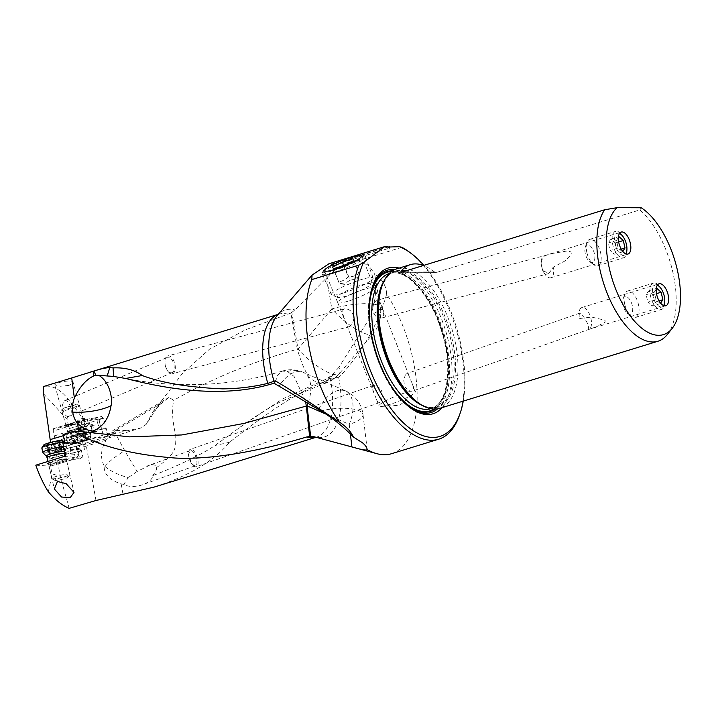<?xml version="1.0" encoding="UTF-8"?>
<svg xmlns="http://www.w3.org/2000/svg" width="716" height="716" viewBox="0 0 716 716"><rect width="100%" height="100%" fill="white"/><g stroke="black" fill="none" stroke-linecap="round" stroke-linejoin="round"><path stroke-width="0.54" stroke-dasharray="3.58 2.69" d="M391.616 453.684A102.191 48.921 -107.1 0 0 412.264 356.219A102.191 48.921 -107.1 0 0 386.667 294.106C378.558 322.54 364.256 348.567 343.752 372.195L339.107 376.938L330.345 379.48C295.771 391.366 260.194 418.529 229.469 442.282C214.039 461.086 188.845 476.042 153.877 487.157M401.918 247.306L356.989 261.125C361.956 261.868 365.983 263.452 369.089 265.887L374.611 274.076L375.256 277.405L375.649 296.066L370.96 314.664L368.293 320.303A32.193 8.914 -139.8 0 1 373.161 333.575A32.193 8.914 -139.8 0 1 367.496 334.318A32.193 8.914 -139.8 0 1 331.848 308.963A32.193 7.545 -9.5 0 1 375.578 304.497A32.193 7.545 -9.5 0 1 380.312 307.468A32.193 7.545 -9.5 0 1 370.96 314.664M459.323 415.575A102.191 48.921 72.9 0 0 459.341 341.747A102.191 48.921 72.9 0 0 408.97 251.808M386.667 294.106C386.228 285.747 382.21 279.07 374.611 274.076M356.989 261.125L347.188 262.826C340.055 266.245 333.2 271.257 326.612 277.844L294.992 309.947L290.866 313.071L297.31 349.256C252.909 361.616 211.712 378.639 173.728 400.316L168.994 397.38L161.825 403.063L152.732 412.031L146.315 424.221L162.058 400.137L182.517 373.349L209.323 349.336L245.364 329.834L290.866 313.071M338.865 367.389L324.205 383.642L319.766 383.785L313.268 380.348C308.149 378.2 302.832 367.836 297.31 349.256A32.193 7.545 -9.5 0 1 297.999 349.041A32.193 8.914 40.2 0 0 333.656 374.396A32.193 8.914 40.2 0 0 339.312 373.654A32.193 8.914 40.2 0 0 338.865 367.389L368.293 320.303M333.656 374.396A32.193 27.235 102.9 0 1 319.909 383.74A32.193 27.235 102.9 0 1 319.766 383.785M330.702 375.963L326.505 378.997L282.355 399.063L239.851 427.38L215.06 445.486C197.697 457.103 169.316 469.302 152.785 475.612C152.401 479.201 149.062 482.226 142.761 484.669L140.229 485.457C133.221 487.104 127.761 486.728 123.85 484.338A20.737 20.227 -9.3 0 1 121.147 483.846C110.613 480.543 104.966 475.263 104.196 467.995L104.035 465.651L105.968 467.297A31.388 13.837 16.4 0 0 128.271 477.545L123.85 484.338M161.825 403.063L115.616 430.405A32.184 1.987 59.4 0 0 114.524 429.618A32.184 1.987 59.4 0 0 124.772 450.704A32.184 1.987 59.4 0 0 137.23 471.432L149.572 465.257C153.671 464.022 155.855 464.908 156.133 467.906C177.237 452.423 175.644 448.583 175.787 435.292C172.395 421.536 171.715 409.874 173.728 400.316M156.133 467.906C157.26 468.479 156.151 471.047 152.785 475.612M339.107 376.938L326.505 378.997M229.469 442.282L215.06 445.486M194.779 465.91L191.682 463.717L188.478 454.579L190.053 450.641L190.617 450.552C195.307 450.239 199.701 466.528 194.797 465.91L142.761 484.669M104.035 465.651C100.142 457.685 100.813 449.209 106.04 440.233L112.018 433.815A29.687 29.633 -171.6 0 1 114.309 432.088A15.698 0.841 164.6 0 0 108.367 434.344A15.698 0.841 164.6 0 0 111.607 434.066L141.822 427.685L146.315 424.221M141.822 427.685L92.552 442.837C88.014 427.407 81.042 414.43 71.645 403.887C63.867 392.332 55.723 386.407 47.22 386.121L43.354 386.586M68.987 385.396L60.439 386.255L54.729 384.841L56.099 383.615L61.853 381.771L70.195 380.679L72.951 381.843L72.898 382.935L68.987 385.396M388.314 247.056L333.343 263.953L330.3 266.325L331.732 263.953L328.939 263.765M333.343 263.953L347.188 262.826M318.575 409.427C326.675 394.65 335.464 388.376 344.951 390.623A29.893 17.059 -66.3 0 1 345.327 390.775A29.893 17.059 -66.3 0 1 345.327 390.784A29.893 17.059 -66.3 0 1 349.229 424.346A29.893 9.299 173.2 0 0 363.012 414.609A29.893 9.299 173.2 0 0 358.412 410.438A29.893 9.299 173.2 0 0 321.001 410.966M308.122 403.01A29.893 17.059 113.7 0 0 303.119 372.275A29.893 17.059 113.7 0 0 302.743 372.114C294.894 369.904 287.053 374.468 279.222 385.808M302.743 372.114A29.893 24.541 -68.7 0 0 301.964 371.792A29.893 29.893 0 0 1 303.119 372.275L345.327 390.784M282.158 371.13A29.893 29.893 0 0 1 301.964 371.792A29.893 24.541 -68.7 0 0 287.751 371.443L282.158 371.13L277.423 375.327L274.98 383.624M287.537 371.506L294.124 376.464L305.598 401.47M88.005 432.482L85.446 431.981M87.155 432.428L86.475 432.267M63.357 435.695L77.91 431.39M43.613 393.881L67.107 419.424L68.817 426.817L68.074 426.414L53.575 428.66L87.2 418.779L76.164 421.778L77.355 423.72L53.208 431.032L53.575 428.66M50.791 442.354L51.436 445.164L50.514 445.119L49.565 451.34L55.159 450.113L55.284 449.567L84.622 440.626A59.777 3.204 164.6 0 1 111.732 432.795L112.018 433.815M55.284 449.567L55.821 449.478L55.597 444.905L54.658 441.432L55.562 441.289L53.208 431.032M92.552 442.837L76.809 445.934L74.598 438.21L92.176 432.938L74.598 438.21M68.817 426.817L73.542 438.416M71.645 403.887L70.624 407.377L70.965 408.585C71.716 412.568 71.027 415.155 68.915 416.354L67.939 416.569L67.107 419.424M67.939 416.569C65.38 416.023 63.608 413.311 62.641 408.433L62.65 404.101L64.717 400.656C67.241 400.19 69.21 402.428 70.624 407.377M171.115 372.875L172.538 372.463L173.639 371.183L174.265 369.223L174.104 364.945C172.807 360.13 170.766 357.526 167.992 357.141C165.468 357.615 164.546 360.246 165.217 365.026C166.381 369.769 168.35 372.383 171.115 372.875M64.717 400.656L167.992 357.141M165.172 364.9A9.192 4.824 75.1 0 0 171.849 373.779A9.192 4.824 75.1 0 0 172.458 373.689A9.192 4.824 75.1 0 0 175.026 364.713A9.192 4.824 75.1 0 0 168.35 355.834A9.192 4.824 75.1 0 0 167.732 355.915A9.192 4.824 75.1 0 0 165.172 364.9M343.761 317.385L342.499 312.051L342.937 310.091L344.154 309.008L347.994 309.24L350.348 310.637L352.388 312.973L353.498 315.729L353.534 320.267L352.675 323.05L350.008 326.415L347.654 325.78L343.761 317.385M348.039 301.194A19.538 2.909 158.2 0 1 337.737 302.582A19.538 2.909 158.2 0 1 337.728 302.573A19.538 2.909 158.2 0 1 363.71 289.443A19.538 2.909 158.2 0 1 374.02 288.056A19.538 2.909 158.2 0 1 374.02 288.065A19.538 2.909 158.2 0 1 348.039 301.194M405.077 392.842A19.538 2.909 -21.8 0 0 379.095 405.981A19.538 2.909 -21.8 0 0 381.172 406.446A19.538 2.909 -21.8 0 0 389.406 404.603A19.538 2.909 -21.8 0 0 414.206 393.236A19.538 2.909 -21.8 0 0 415.378 391.464A19.538 2.909 -21.8 0 0 405.077 392.842M373.994 393.227L372.338 388.17L372.445 386.336L373.358 385.315L376.786 385.62L380.912 389.334L382.004 392.028L382.201 396.682L381.521 399.483L379.399 402.661L377.609 401.801L373.994 393.227M412.04 383.114L408.272 374.316L406.769 373.618L405.202 375.3L403.779 380.115L404.406 385.521L405.721 387.893L409.615 390.873L411.691 391.258L413.105 390.73L413.633 387.777L412.04 383.114M372.535 309.724L373.573 303.835L374.88 301.633L377.466 300.335L379.722 302.85L382.496 309.509L383.758 314.834L383.32 316.803L382.093 317.886L380.366 318.146L375.909 316.257L373.859 313.921L372.535 309.724M331.732 263.953L388.009 246.644M330.3 266.325L389.182 248.219M463.243 401.112A99.891 47.82 72.9 0 0 460.128 341.147A99.891 47.82 72.9 0 0 423.836 265.368M399.161 268.079A76.209 36.48 -107.1 0 1 445.459 330.21A76.209 36.48 -107.1 0 1 442.067 407.619M396.852 268.795A72.996 34.941 -107.1 0 1 402.025 268.044A72.996 34.941 -107.1 0 1 453.201 333.495A72.996 34.941 -107.1 0 1 439.758 408.335M401.533 272.223L436.715 272.375C436.384 272.778 435.149 272.349 433.01 271.06A72.996 34.941 72.9 0 0 423.46 265.484M667.384 334.453A72.996 34.941 72.9 0 0 672.718 271.624A72.996 34.941 72.9 0 0 639.871 209.904L436.715 272.375L401.166 272.286M639.871 209.904L641.205 207.765M587.934 329.602C588.901 328.295 588.516 325.753 586.78 321.994L583.665 316.928L580.032 313.089L579.074 314.825L579.548 318.477A11.492 5.504 72.9 0 0 579.557 318.513L591.711 317.072L605.056 320.258L605.092 322.254L595.229 327.185L587.934 329.602A11.492 5.504 72.9 0 0 588.633 329.485A11.492 5.504 72.9 0 0 590.96 318.522A11.492 5.504 72.9 0 0 581.875 307.513A11.492 5.504 72.9 0 0 579.065 315.353A11.492 5.504 72.9 0 0 579.548 318.477L579.557 318.513M541.717 266.764A11.492 5.504 72.9 0 0 544.071 272.868A11.492 5.504 72.9 0 0 550.801 277.772A11.492 5.504 72.9 0 0 553.2 267.166L548.877 273.539L542.71 270.487L541.35 264.804C541.403 260.32 542.594 257.277 544.939 255.684A11.492 5.504 72.9 0 0 544.044 255.8A11.492 5.504 72.9 0 0 541.224 263.64A11.492 5.504 72.9 0 0 541.717 266.764M544.939 255.684L553.316 253.321L567.922 250.86L570.965 251.978L571.368 254.368L565.049 260.937L553.2 267.166M190.912 449.254A9.192 3.974 70.7 0 0 190.25 449.353A9.192 3.974 70.7 0 0 188.469 453.837A9.192 3.974 70.7 0 0 189.096 457.9A9.192 3.974 70.7 0 0 192.13 464.317A9.192 3.974 70.7 0 0 195.665 466.805A9.192 3.974 70.7 0 0 196.327 466.707A9.192 3.974 70.7 0 0 197.482 458.159A9.192 3.974 70.7 0 0 190.912 449.254M137.23 471.432L128.271 477.545M114.309 432.088L111.732 432.795M55.821 449.478A122.857 6.587 -15.4 0 1 66.66 446.158A122.857 6.587 -15.4 0 1 70.75 444.922L95.461 437.959L108.331 436.205L76.809 445.934M70.472 430.781L82.465 427.157L86.466 434.505M69.801 428.437L81.812 424.794L82.465 427.157M81.069 422.485L84.318 421.652A2.3 0.788 -104.3 0 0 84.193 424.194L81.812 424.794L81.069 422.485L68.074 426.414M70.544 423.962A10.346 0.555 -15.4 0 1 84.712 420.489A10.346 0.555 -15.4 0 1 79.181 422.619A10.346 0.555 -15.4 0 1 69.004 425.367A10.346 0.555 -15.4 0 1 64.977 425.93A10.346 0.555 -15.4 0 1 70.544 423.962M54.523 435.901L78.572 428.15L77.355 423.72M55.562 441.289L76.496 434.952L73.972 430.021M76.496 434.952L68.611 437.181A122.857 6.587 164.6 0 0 64.529 438.407A122.857 6.587 164.6 0 0 54.658 441.432M96.365 431.283A59.777 7.76 -13 0 1 82.993 435.793A59.777 7.76 -13 0 1 79.753 436.778L51.436 445.164M50.514 445.119A122.857 15.94 167 0 0 58.157 442.953A122.857 15.94 167 0 0 62.238 441.754L63.679 441.325M64.619 441.047L77.364 437.279A7.357 0.958 167 0 0 81.284 435.489A7.357 0.958 167 0 0 80.505 435.247L63.106 434.514M49.565 451.34L50.12 453.738L48.974 453.747L50.836 463.968L50.397 466.143L52.187 473.911L60.251 476.247L56.564 455.17L86.144 446.158L84.622 440.626M65.38 454.535L70.249 453.13L70.535 447.518A7.357 0.958 167 0 0 75.771 446.292A7.357 0.958 167 0 0 76.012 446.22L64.091 449.746A122.857 15.94 -13 0 1 60.001 450.946A122.857 15.94 -13 0 1 50.12 453.738M55.159 450.113L56.564 455.17M106.04 440.233L86.144 446.158M69.175 508.333L60.251 476.247M48.348 491.811L52.187 473.911M35.8 465.176L50.218 466.179A2.3 0.895 73.8 0 0 50.344 466.161A2.3 0.895 73.8 0 0 50.397 466.143M70.249 453.13L70.356 453.568L74.142 452.476L75.162 456.915L73.551 459.439L50.344 466.161M49.708 459.081L65.263 454.57M70.347 447.554L48.974 453.747M65.237 453.658L79.028 454.606L77.999 450.167L76.648 450.069L77.677 449.845A7.357 0.958 -13 0 1 84.461 449.254A7.357 0.958 -13 0 1 80.541 451.044L77.346 451.993A7.357 0.958 -13 0 1 77.095 452.065A7.357 0.958 -13 0 1 71.868 453.291L70.356 453.568M65.004 442.515L82.349 443.24A7.357 0.958 167 0 0 76.388 444.063L62.99 443.132M63.679 448.735L76.549 449.63L76.388 444.063M79.028 454.606L76.845 457.372A5.746 0.743 167 0 0 74.348 458.043A5.746 0.743 167 0 0 72.039 459.52A5.746 0.743 167 0 0 73.3 459.484A5.746 0.743 -13 0 0 80.049 458.07A5.746 0.743 -13 0 0 82.483 457.112A5.746 0.743 -13 0 0 82.805 456.763L81.266 450.096A5.746 0.743 167 0 0 77.999 450.167M61.666 461.838A10.346 1.343 167 0 0 66.955 459.842A10.346 1.343 167 0 0 64.225 458.983A10.346 1.343 167 0 0 53.217 461.247A10.346 1.343 167 0 0 48.142 464.183A10.346 1.343 167 0 0 61.666 461.838M74.142 452.476A5.746 0.743 167 0 0 78.509 451.402A5.746 0.743 167 0 0 81.266 450.096M64.064 456.486L76.845 457.372A5.746 0.743 -13 0 1 82.805 456.763M52.975 461.927A9.192 1.19 167 0 0 48.572 464.013A9.192 1.19 167 0 0 49.27 464.29A9.192 1.19 167 0 0 61.29 462.205A9.192 1.19 167 0 0 62.095 461.963A9.192 1.19 167 0 0 65.988 460.433A9.192 1.19 167 0 0 66.49 459.878A9.192 1.19 167 0 0 53.772 461.686A9.192 1.19 167 0 0 52.975 461.927M78.572 428.15L90.35 425.295L92.328 424.454L82.412 426.808L73.855 429.582M98.074 424.561L100.786 429.555L105.61 428.463L93.331 430.209L92.552 430.826L90.476 425.734L98.074 424.561L96.732 419.692L94.521 418.019L97.304 417.312L97.627 417.741A2.3 0.886 -106.7 0 1 99.121 419.836L104.071 437.762M92.176 432.938L89.366 422.762L103.39 418.278L87.701 421.089L85.857 419.361L94.521 418.019M94.745 417.965L85.857 419.361M87.701 421.089L88.927 425.51M100.786 429.555L92.552 430.826M70.392 423.639A9.192 0.492 -15.4 0 1 70.911 423.478A9.192 0.492 -15.4 0 1 83.504 420.399A9.192 0.492 -15.4 0 1 83.62 420.444A9.192 0.492 -15.4 0 1 79.118 422.136A9.192 0.492 -15.4 0 1 78.59 422.297A9.192 0.492 -15.4 0 1 65.89 425.331A9.192 0.492 -15.4 0 1 65.97 425.232A9.192 0.492 -15.4 0 1 70.392 423.639M73.05 405.82L63.527 408.075L76.164 404.45L73.05 405.82M74.616 407.887A9.192 0.492 -15.4 0 1 62.793 410.895A9.192 0.492 -15.4 0 1 61.916 410.921A9.192 0.492 -15.4 0 1 61.925 410.895A9.192 0.492 -15.4 0 1 66.937 409.069A9.192 0.492 -15.4 0 1 78.769 406.062A9.192 0.492 -15.4 0 1 79.628 406.008A9.192 0.492 -15.4 0 1 79.646 406.035A9.192 0.492 -15.4 0 1 74.616 407.887M83.199 434.29A12.181 0.653 -15.4 0 1 66.373 438.317A12.181 0.653 -15.4 0 1 66.373 438.299A12.181 0.653 -15.4 0 1 73.032 435.865A12.181 0.653 -15.4 0 1 89.849 431.82A12.181 0.653 -15.4 0 1 89.858 431.838A12.181 0.653 -15.4 0 1 83.199 434.29M74.24 440.25A12.181 0.653 164.6 0 0 67.581 442.703A12.181 0.653 164.6 0 0 67.599 442.73A12.181 0.653 164.6 0 0 84.407 438.675A12.181 0.653 164.6 0 0 91.066 436.259A12.181 0.653 164.6 0 0 91.066 436.223A12.181 0.653 164.6 0 0 74.24 440.25M75.806 442.318A9.89 0.528 164.6 0 0 70.428 444.323A9.89 0.528 164.6 0 0 84.058 441.038A9.89 0.528 164.6 0 0 89.455 439.078A9.89 0.528 164.6 0 0 75.806 442.318M85.276 439.982L86.806 439.633L85.607 440.385L73.059 443.723L85.276 439.982L83.199 432.455L70.982 436.187L83.53 432.858L84.739 432.106L83.199 432.455M67.492 476.856A6.9 0.895 167 0 0 58.569 478.431A6.9 0.895 167 0 0 54.747 480.284A6.9 0.895 167 0 0 55.275 480.4A6.9 0.895 167 0 0 64.198 478.825A6.9 0.895 167 0 0 68.074 477.205A6.9 0.895 167 0 0 67.492 476.856M64.628 476.668A9.192 1.19 167 0 0 69.792 474.511A9.192 1.19 167 0 0 69.828 474.341A9.192 1.19 167 0 0 69.013 474.046A9.192 1.19 167 0 0 57.11 476.149A9.192 1.19 167 0 0 51.91 478.476A9.192 1.19 167 0 0 52.026 478.61A9.192 1.19 167 0 0 52.733 478.762A9.192 1.19 167 0 0 64.628 476.668M42.897 452.557A12.181 1.584 167 0 0 59.688 450.051A12.181 1.584 167 0 0 66.57 447.088A12.181 1.584 167 0 0 66.579 446.972A12.181 1.584 167 0 0 63.393 446.632M64.932 442.237A12.181 1.584 -13 0 1 65.416 442.39A12.181 1.584 -13 0 1 65.568 442.569A12.181 1.584 -13 0 1 58.667 445.656A12.181 1.584 -13 0 1 41.814 448.055M62.686 440.725A9.89 1.28 -13 0 1 57.217 443.365A9.89 1.28 -13 0 1 47.578 445.433A9.89 1.28 -13 0 1 43.595 445.128M46.656 444.788L53.154 444.108L59.598 442.148L58.578 441.987L60.171 441.137L53.199 442.067L46.764 444.036L47.784 444.197L46.656 444.788L48.402 452.342L49.529 451.742L48.5 451.59L54.944 449.621L61.916 448.69L60.314 449.541L61.343 449.693L54.899 451.662L48.402 452.342M619.483 233.488A11.402 5.459 72.9 0 0 615.08 244.219A11.402 5.459 72.9 0 0 625.739 253.84M626.419 244.63A13.792 6.605 72.9 0 0 624.2 238.428A13.792 6.605 72.9 0 0 615.518 231.411A13.792 6.605 72.9 0 0 612.735 244.568A13.792 6.605 72.9 0 0 623.627 257.787A13.792 6.605 72.9 0 0 626.867 247.101A13.792 6.605 72.9 0 0 626.419 244.63M586.878 252.515A13.792 6.605 -107.1 0 1 586.887 242.554A13.792 6.605 -107.1 0 1 589.671 239.359A13.792 6.605 -107.1 0 1 600.563 252.578A13.792 6.605 -107.1 0 1 597.779 265.734A13.792 6.605 -107.1 0 1 593.68 264.66A13.792 6.605 -107.1 0 1 586.878 252.515M585.303 253.715A9.192 4.403 -107.1 0 1 585.303 247.074A9.192 4.403 -107.1 0 1 589.868 245.642A9.192 4.403 -107.1 0 1 594.423 253.75A9.192 4.403 -107.1 0 1 589.841 261.805A9.192 4.403 -107.1 0 1 585.303 253.715M622.795 251.432L622.499 251.88L618.177 247.969L610.462 250.34A14.266 7.858 -176 0 0 614.784 254.261A14.266 4.663 152 0 1 617.299 250.367A14.231 12.36 90.2 0 1 615.572 242.894A14.266 7.858 4 0 1 611.249 238.974L618.973 236.602M618.373 237.524L616.449 240.487L618.177 247.969M621.246 249.159L617.299 250.367M618.669 241.936L615.572 242.894M611.249 238.974A14.266 4.663 -28 0 0 608.734 242.858A14.231 12.36 -89.8 0 0 610.462 250.34M616.449 240.487L608.734 242.858M622.499 251.88L614.784 254.261M657.315 285.21A11.402 5.459 72.9 0 0 652.911 295.932A11.402 5.459 72.9 0 0 663.571 305.553M664.251 296.343A13.792 6.605 72.9 0 0 662.04 290.141A13.792 6.605 72.9 0 0 653.359 283.124A13.792 6.605 72.9 0 0 650.567 296.281A13.792 6.605 72.9 0 0 661.468 309.5A13.792 6.605 72.9 0 0 664.708 298.814A13.792 6.605 72.9 0 0 664.251 296.343M624.719 304.237A13.792 6.605 -107.1 0 1 624.719 294.267A13.792 6.605 -107.1 0 1 627.502 291.081A13.792 6.605 -107.1 0 1 638.404 304.291A13.792 6.605 -107.1 0 1 635.611 317.448A13.792 6.605 -107.1 0 1 631.512 316.374A13.792 6.605 -107.1 0 1 624.719 304.237M623.135 305.428A9.192 4.403 -107.1 0 1 623.144 298.787A9.192 4.403 -107.1 0 1 627.699 297.355A9.192 4.403 -107.1 0 1 632.264 305.472A9.192 4.403 -107.1 0 1 627.672 313.527A9.192 4.403 -107.1 0 1 623.135 305.428M660.626 303.145L660.331 303.602L656.008 299.682L648.293 302.054A14.266 7.858 -176 0 0 652.616 305.974A14.266 4.663 152 0 1 655.14 302.08A14.231 12.36 90.2 0 1 653.413 294.607A14.266 7.858 4 0 1 649.09 290.687L656.805 288.315M656.205 289.237L654.29 292.2L656.008 299.682M659.087 300.872L655.14 302.08M656.5 293.658L653.413 294.607M649.09 290.687A14.266 4.663 -28 0 0 646.566 294.58A14.231 12.36 -89.8 0 0 648.293 302.054M654.29 292.2L646.566 294.58M660.331 303.602L652.616 305.974M351.995 257.178A21.811 3.249 -21.8 0 0 323.032 271.292A21.811 3.249 -21.8 0 0 334.488 270.299A21.811 3.249 -21.8 0 0 355.807 261.582A21.811 3.249 -21.8 0 0 363.084 255.272A21.811 3.249 -21.8 0 0 351.995 257.178M353.122 258.082A23.279 3.464 158.2 0 1 364.954 256.051A23.279 3.464 158.2 0 1 365.402 256.453A23.279 3.464 158.2 0 1 334.444 272.089A23.279 3.464 158.2 0 1 322.173 273.754A23.279 3.464 158.2 0 1 322.218 273.145A23.279 3.464 158.2 0 1 353.122 258.082M343.277 293.077A22.438 3.338 158.2 0 1 331.866 295.028A22.438 3.338 158.2 0 1 331.445 294.67A22.438 3.338 158.2 0 1 361.276 279.571A22.438 3.338 158.2 0 1 373.117 278.005A22.438 3.338 158.2 0 1 373.063 278.551A22.438 3.338 158.2 0 1 343.277 293.077M361.124 285.174A17.837 2.658 158.2 0 1 370.485 284.368A17.837 2.658 158.2 0 1 346.812 295.914A17.837 2.658 158.2 0 1 337.737 297.471A17.837 2.658 158.2 0 1 343.689 292.307A17.837 2.658 158.2 0 1 361.124 285.174M332.555 267.023L339.393 283.473C343.42 283.563 346.983 282.471 350.07 280.189L344.163 265.412M350.07 280.189C353.793 279.723 357.051 278.068 359.835 275.23L351.851 285.263L339.42 283.724L333.477 268.697M353.928 260.454L358.913 273.557C355.834 275.83 352.272 276.931 348.236 276.841C345.461 279.67 342.203 281.325 338.471 281.8M353.713 260.561L358.913 273.557M343.716 265.546L348.236 276.841M316.033 437.288A64.315 30.788 72.9 0 0 316.553 437.136A64.315 30.788 72.9 0 0 330.345 379.48M338.579 377.064A66.445 31.808 -107.1 0 1 314.798 436.957L316.051 437.288M326.612 277.844L331.848 308.963L297.999 349.041L291.851 312.48M121.147 483.846L123.054 494.622M288.181 314.226A64.315 30.788 72.9 0 0 278.748 314.19A64.315 30.788 72.9 0 0 278.229 314.36M278.247 314.342L277.396 315.326A66.445 31.808 -107.1 0 1 294.992 309.947M350.357 433.762L349.229 424.346L325.44 413.92M51.337 444.717L55.597 444.905M437.565 408.845A74.455 35.639 72.9 0 0 443.177 330.917A74.455 35.639 72.9 0 0 394.749 269.601M372.499 286.597A74.455 35.639 72.9 0 0 372.195 287.447A74.455 35.639 72.9 0 0 408.881 406.76A74.455 35.639 72.9 0 0 409.615 407.288M369.725 299.78A73.148 35.021 72.9 0 0 399.904 397.935M434.979 409.078A73.148 35.021 72.9 0 0 442.13 331.24A73.148 35.021 72.9 0 0 392.475 270.854M391.598 271.471A72.531 34.717 -107.1 0 1 392.475 271.454A72.531 34.717 -107.1 0 1 442.103 332.179A72.531 34.717 -107.1 0 1 433.905 409.069M390.614 385.101A72.531 34.717 -107.1 0 1 369.25 315.622M389.209 273.548A70.696 33.84 -107.1 0 1 389.423 273.485A70.696 33.84 -107.1 0 1 394.435 272.751A70.696 33.84 -107.1 0 1 444.001 336.144A70.696 33.84 -107.1 0 1 430.978 408.63A70.696 33.84 -107.1 0 1 430.764 408.693M422.807 405.695A70.696 33.84 72.9 0 0 431.506 407.655A70.696 33.84 72.9 0 0 436.509 406.921A70.696 33.84 72.9 0 0 449.532 334.444A70.696 33.84 72.9 0 0 399.967 271.051A70.696 33.84 72.9 0 0 394.955 271.776A70.696 33.84 72.9 0 0 384.304 280.493M432.715 407.834A71.233 34.099 -107.1 0 1 416.605 401.56C422.109 405.578 427.219 407.583 431.918 407.592L436.509 406.921L430.978 408.63C447.348 405.193 453.595 366.959 441.262 330.219C431.444 297.695 409.346 271.973 394.015 272.814L389.423 273.485L394.955 271.776C390.614 271.964 386.13 277.173 381.503 287.402A71.233 34.099 -107.1 0 1 400.933 270.192A71.233 34.099 -107.1 0 1 452.154 339.169A71.233 34.099 -107.1 0 1 432.715 407.834M433.01 271.06L405.677 270.943M105.028 466.537A32.184 8.798 -29.6 0 1 114.945 457.247A32.184 8.798 -29.6 0 1 124.772 450.704M111.607 434.066A32.184 27.942 90.2 0 1 115.616 430.405L128.961 430.459M84.318 421.652L97.627 417.741M68.611 437.181L70.75 444.922M78.509 431.408L79.753 436.778M64.091 449.746L62.238 441.754M95.971 500.511L86.341 446.095M75.162 456.915L50.836 463.968M50.218 466.179L73.3 459.484M77.346 451.993L76.012 446.22M77.364 437.279L80.541 451.044M77.677 449.845L76.397 444.305M82.349 443.24L80.505 435.247M70.535 447.518L71.868 453.291M79.154 427.783L80.738 433.538M86.126 440.313L82.412 426.808M93.331 430.209L95.461 437.959M91.093 425.027L92.677 430.781M107.74 436.205L105.61 428.463M101.448 429.385L98.647 419.2A2.3 0.788 -104.3 0 0 97.34 417.294A2.3 0.788 -104.3 0 0 97.304 417.312M86.994 434.37L84.193 424.194L89.366 422.762A2.3 0.886 73.3 0 0 87.871 420.668M77.713 434.514L76.129 428.759M80.317 428.553A9.192 0.492 164.6 0 0 85.347 426.7A9.192 0.492 164.6 0 0 72.638 429.743A9.192 0.492 164.6 0 0 67.617 431.596A9.192 0.492 164.6 0 0 80.317 428.553M81.015 430.289A9.693 0.519 -15.4 0 1 67.626 433.475A9.693 0.519 -15.4 0 1 72.925 431.542A9.693 0.519 -15.4 0 1 86.296 428.329A9.693 0.519 -15.4 0 1 81.015 430.289M81.678 440.823L79.601 433.305M77.104 433.977L79.181 441.504M75.252 442.694L73.175 435.167M73.838 443.195L71.77 435.677M73.515 443.535L71.439 436.017M74.598 443.374L72.522 435.847M78.196 442.524L76.12 434.997M80.684 441.853L78.617 434.326M84.613 440.662L82.537 433.135M86.027 440.152L83.951 432.625M86.359 439.812L84.282 432.285M46.28 456.155A9.693 1.253 167 0 0 59.625 454.159A9.693 1.253 167 0 0 65.102 451.805L65.04 453.595A9.192 1.19 -13 0 1 59.84 455.922A9.192 1.19 -13 0 1 47.122 457.73M66.57 447.088L65.102 451.805A9.693 1.253 167 0 0 64.512 451.429M47.059 444.099L48.804 451.653M50.263 451.035L48.518 443.481M52.519 442.327L54.264 449.881M55.043 441.79L56.779 449.335M58.64 441.316L60.386 448.869M59.697 441.387L61.442 448.941M59.294 442.085L61.039 449.63M57.835 442.694L59.58 450.248M53.834 443.857L55.58 451.402M51.319 444.394L53.065 451.948M47.721 444.86L49.467 452.414M375.256 277.405L380.312 307.468A32.193 32.193 0 0 1 373.161 333.575L339.312 373.654A32.193 32.193 0 0 1 324.062 383.687M239.833 427.354C256.865 415.155 271.257 406.223 283.008 400.566L324.205 383.642M168.994 397.389L114.524 429.618A32.184 32.184 0 0 0 108.367 434.344M152.741 412.04L162.058 400.137M367.165 449.451L363.012 414.609A29.893 29.893 0 0 0 345.327 390.775M282.292 371.094C229.818 387.034 172.1 388.511 122.015 377.726M172.126 372.687L68.915 416.354M344.575 308.865L167.732 355.915M349.641 326.55L172.458 373.689M337.728 302.573L373.716 392.538M376.356 399.125L379.095 405.981M361.723 255.863L409.677 377.207M412.318 383.803L415.378 391.464M337.737 302.582L324.429 270.782M372.794 285.711L372.195 287.447C359.539 319.354 380.491 387.472 408.881 406.76L410.349 407.851M588.633 329.485L665.808 305.759M581.875 307.513L659.051 283.787M579.101 315.837L579.065 315.353M595.229 327.185L412.461 391.115M579.736 313.116L406.769 373.618M550.801 277.772L627.968 254.046M544.044 255.8L621.211 232.065M548.877 273.539L381.682 318.02M542.71 270.487L544.071 272.868M541.394 265.77L541.224 263.64M553.316 253.321L376.607 300.344M381.172 406.446L399.85 405.256L414.206 393.236M373.573 385.226L190.25 449.353M191.691 463.735L192.13 464.317M188.478 454.562L188.469 453.837M190.053 450.641L147.21 465.982M53.521 428.678L76.12 421.831M84.461 449.254L81.284 435.489M82.483 457.112L77.668 460.075L72.039 459.52M49.27 464.29L48.142 464.183M65.988 460.433L66.955 459.842M66.49 459.878L73.999 492.393M48.572 464.013L54.335 489.001M92.328 424.454L93.912 430.209M94.593 418.001L97.34 417.294C102.621 416.775 99.989 415.11 103.39 418.278L108.331 436.205M87.2 418.779L89.026 425.42M76.164 421.778L81.105 418.296L87.128 418.753M65.97 425.232L64.977 425.93M83.62 420.444L73.023 382.031M83.504 420.399L84.712 420.489M65.89 425.331L54.72 384.841M379.265 402.723L196.327 466.707M63.527 408.075L61.925 410.895M76.809 404.415L79.628 406.008M91.066 436.223L89.858 431.838L85.347 426.7L79.646 406.035M66.373 438.299L67.617 431.596L61.916 410.921M67.581 442.703L66.373 438.317M70.428 444.323L67.599 442.73M89.455 439.078L91.066 436.259M71.448 435.713L73.524 443.24M72.513 435.579L74.589 443.106M70.982 436.196L73.059 443.723M84.264 432.589L86.341 440.116M83.208 432.724L85.276 440.242M84.739 432.106L86.806 439.633M68.074 477.205L69.792 474.511M54.747 480.284L52.026 478.61M47.972 461.435L51.91 478.476M65.344 454.92L69.828 474.341M65.568 442.569L66.579 446.972M64.888 442.067L65.416 442.39M49.529 451.742L47.784 444.197M48.5 451.608L46.755 444.054M61.916 448.69L60.171 441.137M60.314 449.541L58.578 441.987M61.343 449.675L59.598 442.121M47.927 452.593L46.182 445.039M624.558 239.144L624.2 238.428M589.671 239.359L615.518 231.411M585.303 247.074L586.887 242.554M589.841 261.805L593.68 264.66M597.779 265.734L623.627 257.787M626.769 246.313L626.867 247.101M662.398 290.857L662.04 290.141M627.502 291.081L653.359 283.124M623.144 298.787L624.719 294.267M627.672 313.527L631.512 316.374M635.611 317.448L661.468 309.5M664.6 298.026L664.708 298.814M363.084 255.272L364.954 256.051M323.032 271.292L322.218 273.145M331.445 294.67L322.173 273.754M373.117 278.005L365.402 256.453M370.485 284.368L373.063 278.551M337.737 297.471L331.866 295.028"/><path stroke-width="1.07" d="M305.598 401.47L306.296 406.062L243.664 423.496L181.792 434.952L129.31 436.85L80.478 431.48L73.506 431.318L77.605 433.377C101.072 446.739 133.829 454.982 175.903 458.088C217.002 459.949 267.748 448.699 306.708 436.975L310.663 436.357L314.226 436.787L351.923 446.927C361.446 449.729 366.529 450.624 367.183 449.603L367.165 449.451M73.506 431.318L63.106 434.514L65.004 442.515L62.99 443.132L63.679 448.735L65.237 453.658L64.064 456.486L35.8 465.176C39.362 475.254 43.542 484.132 48.348 491.811C55.383 500.037 62.319 505.55 69.175 508.333L95.971 500.511L153.877 487.157L316.051 437.288M57.477 481.456L54.335 489.001L61.585 497.047L70.302 497.531L73.999 492.393L66.149 483.685L57.477 481.456M438.693 439.203L391.616 453.684A102.191 48.921 -107.1 0 1 376.858 453.675A102.191 48.921 -107.1 0 1 367.183 449.603C366.941 447.402 365.294 445.075 362.251 442.613L353.444 437.055C351.108 431.757 346.365 426.727 339.205 421.957A102.191 48.921 -107.1 0 1 310.896 355.789A102.191 48.921 -107.1 0 1 311.782 279.616L358.859 265.135A102.191 48.921 72.9 0 0 357.973 341.308A102.191 48.921 72.9 0 0 438.693 439.203A102.191 48.921 72.9 0 0 459.323 415.575L460.12 413.311A99.891 47.82 72.9 0 0 463.243 401.112M423.836 265.368A99.891 47.82 72.9 0 0 410.895 253.231L408.97 251.808A102.191 48.921 72.9 0 0 401.918 247.306L399.385 246.689L388.314 247.056M63.357 435.695L50.165 439.606L43.613 393.881L43.354 386.586L71.716 377.959L74.357 398.051A25.66 21.963 -67 0 0 72.728 412.085A25.66 21.963 -67 0 0 77.713 423.657L78.509 431.408M88.005 432.482L96.365 431.283L92.91 431.104C102.934 426.942 108.975 418.466 111.043 405.677C112.672 400.951 110.873 382.469 98.727 375.309L95.846 375.229L93.877 371.085L71.716 377.959M93.877 371.085C100.679 368.865 105.995 367.711 109.817 367.612L113.065 367.89C125.13 367.406 134.841 369.957 142.207 375.515C161.852 382.935 188.576 387.383 222.381 388.86C238.016 388.734 253.169 386.909 267.82 383.373L274.013 381.315A66.445 31.808 -107.1 0 1 271.919 373.358A66.445 31.808 -107.1 0 1 271.91 373.305A66.445 31.808 -107.1 0 1 277.396 315.326L312.087 275.042L328.939 263.765L384.671 246.626L363.576 262.459L358.859 265.135M311.782 279.616L312.087 275.042M339.205 421.957C324.948 412.541 290.499 389.397 275.123 380.787L274.013 381.315M275.123 380.787L274.004 383.203C221.683 399.609 161.861 387.795 125.712 378.46L113.62 376.455L98.727 375.309M353.444 437.055C343.224 426.62 332.412 417.929 321.001 410.966L274.004 383.203M325.44 413.92L307.021 405.847A29.893 17.059 113.7 0 0 308.122 403.01M142.207 375.515L125.712 378.46M113.62 376.455L113.065 367.89M107.123 376.106L109.817 367.612M74.357 398.051C79.736 386.792 86.197 379.417 93.742 375.936A28.058 15.528 94.3 0 1 95.846 375.229M77.91 431.39L78.465 431.22M50.165 439.606L50.791 442.354M351.126 257.277A20.084 2.989 158.2 0 1 361.723 255.863A20.084 2.989 158.2 0 1 335.016 269.359A20.084 2.989 158.2 0 1 324.429 270.782A20.084 2.989 158.2 0 1 351.126 257.277M389.62 246.653L389.182 248.219L388.009 246.644L384.671 246.626M363.576 262.459A99.891 47.82 72.9 0 0 361.043 340.718A99.891 47.82 72.9 0 0 410.572 428.857A99.891 47.82 72.9 0 0 460.12 413.311M410.895 253.231A99.891 47.82 72.9 0 0 399.385 246.689M442.067 407.619A76.209 36.48 -107.1 0 1 427.586 414.564A76.209 36.48 -107.1 0 1 410.349 407.851A76.209 36.48 -107.1 0 1 372.794 285.711A76.209 36.48 -107.1 0 1 393.585 267.301A76.209 36.48 -107.1 0 1 399.161 268.079M617.102 207.667A68.271 32.676 72.9 0 0 609.522 269.207A68.271 32.676 72.9 0 0 672.261 328.268A68.271 32.676 72.9 0 0 677.238 269.502A68.271 32.676 72.9 0 0 641.205 207.765L617.102 207.667L604.689 209.752A72.996 34.941 72.9 0 0 600.312 271.31A72.996 34.941 72.9 0 0 652.795 341.988A72.996 34.941 72.9 0 0 657.968 341.237L439.758 408.335A72.996 34.941 -107.1 0 1 434.585 409.087A72.996 34.941 -107.1 0 1 418.081 402.652A72.996 34.941 -107.1 0 1 382.111 285.675A72.996 34.941 -107.1 0 1 396.852 268.795L410.358 264.643A72.996 34.941 72.9 0 0 401.327 270.925C400.656 272.196 400.727 272.626 401.533 272.223L401.166 272.286M423.46 265.484A72.996 34.941 72.9 0 0 415.531 263.891A72.996 34.941 72.9 0 0 410.358 264.643M657.968 341.237A72.996 34.941 72.9 0 0 667.384 334.453L672.261 328.268M604.689 209.752L401.533 272.223M656.724 294.75A11.492 5.504 -107.1 0 1 659.051 283.787A11.492 5.504 -107.1 0 1 668.126 294.795A11.492 5.504 -107.1 0 1 665.808 305.759A11.492 5.504 -107.1 0 1 656.724 294.75M618.893 243.028A11.492 5.504 -107.1 0 1 621.211 232.065A11.492 5.504 -107.1 0 1 630.295 243.082A11.492 5.504 -107.1 0 1 627.968 254.046A11.492 5.504 -107.1 0 1 618.893 243.028M78.697 431.157L84.927 429.367L92.91 431.104M84.927 429.367L77.713 423.657M63.679 441.325L64.619 441.047M309.634 436.411L306.296 406.062A29.893 9.299 -6.8 0 0 307.021 405.847L310.663 436.357M63.393 446.632A12.181 1.584 167 0 0 49.726 449.362A12.181 1.584 167 0 0 42.835 452.449A12.181 1.584 167 0 0 42.897 452.557L46.28 456.155A9.693 1.253 167 0 1 51.713 453.613A9.693 1.253 167 0 1 64.512 451.429M42.835 452.449L41.814 448.055A12.181 1.584 -13 0 1 41.877 447.831A12.181 1.584 -13 0 1 48.715 444.967A12.181 1.584 -13 0 1 64.932 442.237M41.877 447.831L43.595 445.128A9.89 1.28 -13 0 1 49.144 442.81A9.89 1.28 -13 0 1 62.686 440.725L64.888 442.067M625.739 253.84A11.402 5.459 72.9 0 0 626.769 246.313A11.402 5.459 72.9 0 0 626.393 244.263A11.402 5.459 72.9 0 0 624.558 239.144A11.402 5.459 72.9 0 0 619.483 233.488M618.373 237.524L618.973 236.602L623.296 240.522L625.014 247.996L622.795 251.432M625.014 247.996L621.246 249.159M623.296 240.522L618.669 241.936M663.571 305.553A11.402 5.459 72.9 0 0 664.6 298.026A11.402 5.459 72.9 0 0 664.224 295.985A11.402 5.459 72.9 0 0 662.398 290.857A11.402 5.459 72.9 0 0 657.315 285.21M656.205 289.237L656.805 288.315L661.128 292.235L662.855 299.709L660.626 303.145M662.855 299.709L659.087 300.872M661.128 292.235L656.5 293.658M342.32 262.065L353.006 258.78L353.928 260.454L344.163 265.412L333.477 268.697L332.555 267.023L342.32 262.065L343.716 265.546M353.006 258.78L353.713 260.561M306.708 436.975A64.315 30.788 72.9 0 0 316.033 437.288M376.858 453.675L314.798 436.957A66.445 31.808 -107.1 0 1 314.226 436.787M278.229 314.36A64.315 30.788 72.9 0 0 265.752 375.524A64.315 30.788 72.9 0 0 265.761 375.578A64.315 30.788 72.9 0 0 267.82 383.373M351.923 446.927L350.357 433.762M72.728 412.085A29.884 9.299 173.2 0 0 103.632 408.585A29.884 9.299 173.2 0 0 111.043 405.677M93.742 375.936L93.134 371.291M409.615 407.288A74.455 35.639 72.9 0 0 425.716 413.32A74.455 35.639 72.9 0 0 437.565 408.845M394.749 269.601A74.455 35.639 72.9 0 0 392.502 269.458A74.455 35.639 72.9 0 0 372.499 286.597M392.475 270.854A73.148 35.021 72.9 0 0 392.341 270.854A73.148 35.021 72.9 0 0 369.725 299.78M399.904 397.935A73.148 35.021 72.9 0 0 424.973 412.201A73.148 35.021 72.9 0 0 434.979 409.078M433.905 409.069A72.531 34.717 -107.1 0 1 424.839 411.602A72.531 34.717 -107.1 0 1 390.614 385.101M369.25 315.622A72.531 34.717 -107.1 0 1 391.598 271.471M430.764 408.693A70.696 33.84 -107.1 0 1 425.966 409.355A70.696 33.84 -107.1 0 1 376.464 346.195A70.696 33.84 -107.1 0 1 389.209 273.548M384.304 280.493A70.696 33.84 72.9 0 0 383.391 349.301A70.696 33.84 72.9 0 0 422.807 405.695M418.081 402.652L416.605 401.56A71.233 34.099 -107.1 0 1 381.503 287.402L382.111 285.675M405.677 270.943L401.327 270.925M47.972 461.435L47.122 457.73A9.192 1.19 -13 0 1 52.322 455.403A9.192 1.19 -13 0 1 65.04 453.595L65.344 454.92M278.247 314.342L90.377 372.105M64.95 452.789L65.04 453.595M47.122 457.73L46.28 456.155"/></g></svg>
